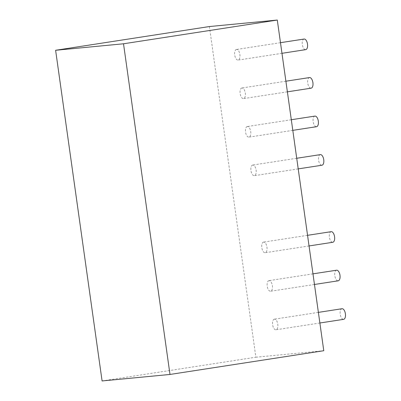 <?xml version="1.0" encoding="UTF-8"?>
<svg xmlns="http://www.w3.org/2000/svg" width="401" height="401" viewBox="0 0 401 401"><rect width="100%" height="100%" fill="white"/><g stroke="black" fill="none" stroke-linecap="round" stroke-linejoin="round"><path stroke-width="0.3" stroke-dasharray="2 1.5" d="M209.397 26.546L255.868 357.216L102.09 380.95M255.868 357.216L323.772 350.72M274.454 319.161A5.363 2.591 -98.8 0 0 274.384 319.171A5.363 2.591 -98.8 0 0 272.64 324.865A5.363 2.591 -98.8 0 0 276.018 329.767A5.363 2.591 -98.8 0 0 277.773 324.148A5.363 2.591 -98.8 0 0 274.454 319.161M341.993 308.735A5.363 2.591 -98.8 0 0 340.248 314.429A5.363 2.591 -98.8 0 0 343.632 319.336M269.041 280.63A5.363 2.591 -98.8 0 0 268.971 280.64A5.363 2.591 -98.8 0 0 267.226 286.334A5.363 2.591 -98.8 0 0 270.605 291.241A5.363 2.591 -98.8 0 0 272.359 285.617A5.363 2.591 -98.8 0 0 269.041 280.63M336.579 270.209A5.363 2.591 -98.8 0 0 334.835 275.903A5.363 2.591 -98.8 0 0 338.213 280.805M263.627 242.104A5.363 2.591 -98.8 0 0 263.552 242.114A5.363 2.591 -98.8 0 0 261.813 247.808A5.363 2.591 -98.8 0 0 265.191 252.715A5.363 2.591 -98.8 0 0 266.946 247.091A5.363 2.591 -98.8 0 0 263.627 242.104M331.166 231.678A5.363 2.591 -98.8 0 0 329.421 237.372A5.363 2.591 -98.8 0 0 332.8 242.279M252.795 165.052A5.363 2.591 -98.8 0 0 252.725 165.057A5.363 2.591 -98.8 0 0 250.981 170.756A5.363 2.591 -98.8 0 0 254.359 175.658A5.363 2.591 -98.8 0 0 256.114 170.039A5.363 2.591 -98.8 0 0 252.795 165.052M320.334 154.626A5.363 2.591 -98.8 0 0 318.589 160.32A5.363 2.591 -98.8 0 0 321.973 165.222M247.382 126.521A5.363 2.591 -98.8 0 0 247.312 126.531A5.363 2.591 -98.8 0 0 245.567 132.225A5.363 2.591 -98.8 0 0 248.946 137.132A5.363 2.591 -98.8 0 0 250.7 131.508A5.363 2.591 -98.8 0 0 247.382 126.521M314.92 116.095A5.363 2.591 -98.8 0 0 313.176 121.794A5.363 2.591 -98.8 0 0 316.554 126.696M241.968 87.994A5.363 2.591 -98.8 0 0 241.893 88.004A5.363 2.591 -98.8 0 0 240.154 93.699A5.363 2.591 -98.8 0 0 243.532 98.601A5.363 2.591 -98.8 0 0 245.287 92.982A5.363 2.591 -98.8 0 0 241.968 87.994M309.507 77.568A5.363 2.591 -98.8 0 0 307.762 83.263A5.363 2.591 -98.8 0 0 311.141 88.17M236.555 49.468A5.363 2.591 -98.8 0 0 236.48 49.473A5.363 2.591 -98.8 0 0 234.735 55.173A5.363 2.591 -98.8 0 0 238.119 60.075A5.363 2.591 -98.8 0 0 239.873 54.456A5.363 2.591 -98.8 0 0 236.555 49.468M304.093 39.042A5.363 2.591 -98.8 0 0 302.349 44.737A5.363 2.591 -98.8 0 0 305.727 49.639M318.379 312.379L274.384 319.171M319.873 323L276.018 329.767M312.965 273.853L268.971 280.64M314.459 284.474L270.605 291.241M307.552 235.322L263.552 242.114M309.046 245.943L265.191 252.715M296.725 158.27L252.725 165.057M298.214 168.891L254.359 175.658M291.306 119.739L247.312 126.531M292.8 130.36L248.946 137.132M285.893 81.213L241.893 88.004M287.387 91.834L243.532 98.601M280.479 42.686L236.48 49.473M281.973 53.308L238.119 60.075"/><path stroke-width="0.6" d="M123.518 43.784L277.297 20.05L323.772 350.72L169.989 374.454L123.518 43.784L55.614 50.28L102.09 380.95L169.989 374.454M277.297 20.05L209.397 26.546L55.614 50.28M319.873 323L343.632 319.336A5.363 2.591 -98.8 0 0 345.386 313.712A5.363 2.591 -98.8 0 0 342.068 308.725A5.363 2.591 -98.8 0 0 341.993 308.735L318.379 312.379M314.459 284.474L338.213 280.805A5.363 2.591 -98.8 0 0 339.968 275.186A5.363 2.591 -98.8 0 0 336.65 270.199A5.363 2.591 -98.8 0 0 336.579 270.209L312.965 273.853M309.046 245.943L332.8 242.279A5.363 2.591 -98.8 0 0 334.554 236.655A5.363 2.591 -98.8 0 0 331.236 231.668A5.363 2.591 -98.8 0 0 331.166 231.678L307.552 235.322M298.214 168.891L321.973 165.222A5.363 2.591 -98.8 0 0 323.727 159.603A5.363 2.591 -98.8 0 0 320.409 154.616A5.363 2.591 -98.8 0 0 320.334 154.626L296.725 158.27M292.8 130.36L316.554 126.696A5.363 2.591 -98.8 0 0 318.309 121.077A5.363 2.591 -98.8 0 0 314.991 116.089A5.363 2.591 -98.8 0 0 314.92 116.095L291.306 119.739M287.387 91.834L311.141 88.17A5.363 2.591 -98.8 0 0 312.895 82.546A5.363 2.591 -98.8 0 0 309.577 77.558A5.363 2.591 -98.8 0 0 309.507 77.568L285.893 81.213M281.973 53.308L305.727 49.639A5.363 2.591 -98.8 0 0 307.482 44.02A5.363 2.591 -98.8 0 0 304.164 39.032A5.363 2.591 -98.8 0 0 304.093 39.042L280.479 42.686"/></g></svg>
